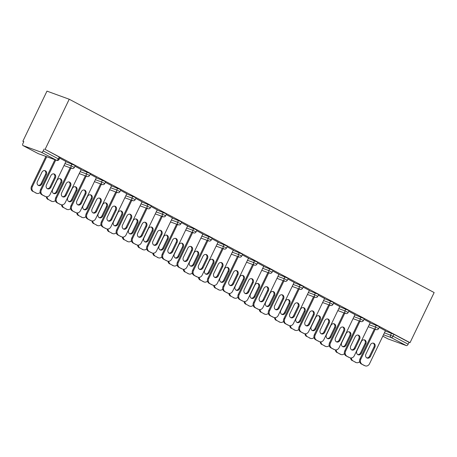 <?xml version="1.0" encoding="UTF-8"?>
<svg xmlns="http://www.w3.org/2000/svg" width="457" height="457" viewBox="0 0 457 457"><rect width="100%" height="100%" fill="white"/><g stroke="black" fill="none" stroke-linecap="round" stroke-linejoin="round"><path stroke-width="0.69" d="M38.034 153.529A1.948 1.028 -62.1 0 0 38.102 153.569L22.981 145.56A1.948 1.028 -62.1 0 1 22.924 143.487L23.821 141.613L22.85 141.259L23.764 141.744M22.85 141.259L46.974 91.132L69.224 99.238L434.15 292.554L410.026 342.681L45.1 149.365L69.224 99.238M387.976 338.905A1.948 1.028 117.9 0 1 387.907 338.877L382.806 336.175L387.976 338.905L406.336 345.595L391.221 337.586L383.48 334.77M385.325 330.942L393.934 334.318L393.037 336.192L408.152 344.195L409.049 342.327L410.026 342.681M393.934 334.318L409.049 342.327M408.152 344.195A1.948 1.028 117.9 0 1 406.336 345.595M41.41 152.278L23.056 145.594L38.171 153.598L56.525 160.287L41.41 152.278A1.948 1.028 -62.1 0 0 43.226 150.884L58.342 158.887L59.244 157.019L60.027 157.511L59.13 159.379L58.342 158.887A1.948 1.028 -62.1 0 1 56.525 160.287A1.948 1.651 110 0 0 56.702 160.367A1.948 1.948 0 0 0 59.13 159.379M379.207 327.378L385.428 330.725M65.848 161.698L75.239 165.571L74.342 167.439L71.121 165.817L72.023 163.949M45.1 149.365L59.244 157.019M81.163 169.547L74.942 166.194M96.273 177.819L105.664 181.686L104.767 183.56L101.545 181.937L102.448 180.069M111.588 185.662L105.367 182.309M126.698 193.934L136.095 197.807L135.192 199.675L131.976 198.058L132.873 196.184M142.013 201.783L135.792 198.429M157.128 210.054L166.519 213.922L165.623 215.795L162.401 214.173L163.303 212.305M172.443 217.903L166.222 214.55M187.553 226.175L196.944 230.042L196.047 231.91L192.825 230.294L193.728 228.42M202.868 234.018L196.647 230.665M217.978 242.29L227.375 246.163L226.472 248.031L223.256 246.409L224.153 244.541M233.293 250.139L227.072 246.786M248.402 258.411L257.799 262.278L256.903 264.146L253.681 262.529L254.583 260.661M263.723 266.254L257.497 262.901M278.833 274.526L288.224 278.399L287.327 280.267L284.105 278.644L285.008 276.776M294.148 282.375L287.927 279.021M309.258 290.646L318.655 294.514L317.752 296.387L314.536 294.765L315.433 292.897M324.573 298.49L318.352 295.136M339.682 306.761L349.079 310.634L348.177 312.502L344.961 310.886L345.858 309.012M354.998 314.61L348.777 311.257M370.113 322.882L379.504 326.749L378.607 328.623L375.386 327.001L376.288 325.133M370.216 322.671L363.995 319.317M354.9 314.822L364.292 318.695L363.395 320.563L360.173 318.94L361.076 317.072M339.785 306.55L333.564 303.197M324.47 298.707L333.867 302.574L332.964 304.442L329.748 302.825L330.645 300.952M309.36 290.435L303.14 287.082M294.045 282.586L303.437 286.453L302.54 288.327L299.318 286.705L300.22 284.837M278.936 274.314L272.715 270.961M263.62 266.465L273.012 270.338L272.115 272.206L268.893 270.59L269.796 268.716M248.505 258.194L242.284 254.846M233.19 250.35L242.587 254.218L241.684 256.091L238.468 254.469L239.365 252.601M218.08 242.079L211.859 238.725M202.765 234.23L212.162 238.103L211.26 239.971L208.044 238.348L208.94 236.48M187.656 225.958L181.435 222.605M172.34 218.115L181.732 221.982L180.835 223.856L177.613 222.233L178.516 220.365M157.225 209.843L151.004 206.49M141.91 201.994L151.307 205.867L150.404 207.735L147.188 206.113L148.085 204.245M126.8 193.722L120.579 190.369M111.485 185.879L120.882 189.746L119.98 191.614L116.764 189.998L117.66 188.124M96.376 177.607L90.155 174.254M81.06 169.758L90.452 173.631L89.555 175.499L86.333 173.877L87.236 172.009M65.951 161.487L59.724 158.133M44.129 149.011L43.226 150.884M373.198 343.116A2.988 2.531 -70 0 1 374.015 346.914L369.57 356.146A2.988 2.531 -70 0 1 366.743 357.871M364.075 365.406L364.92 365.709A3.896 3.302 110 0 0 365.274 365.868L364.429 365.56A3.896 3.302 -70 0 1 364.075 365.406L361.247 363.903A3.896 3.302 -70 0 1 360.007 358.848L360.853 359.156L375.237 329.263M374.397 328.954L360.007 358.848M385.451 330.685L369.53 363.755A3.896 3.302 110 0 1 365.274 365.868M364.92 365.709L361.247 363.903M365.931 354.078L370.37 344.846A2.988 2.531 -70 0 1 373.637 343.224A2.988 2.531 -70 0 1 374.86 347.223L370.416 356.454A2.988 2.531 -70 0 1 367.148 358.071A2.988 2.531 -70 0 1 365.931 354.078M360.853 359.156A3.896 3.302 110 0 0 362.093 364.212M361.356 341.562L356.911 350.787A2.988 2.531 110 0 0 358.134 354.786A2.988 2.531 110 0 0 361.396 353.164L365.84 343.938A2.988 2.531 110 0 0 364.623 339.939A2.988 2.531 110 0 0 361.356 341.562M351.387 357.957A3.896 3.302 110 0 0 353.072 360.927L355.9 362.424A3.896 3.302 110 0 0 356.254 362.584A3.896 3.302 110 0 0 359.653 361.687M353.072 360.927L355.9 362.424M357.728 354.586A2.988 2.531 110 0 0 360.556 352.861L365 343.63A2.988 2.531 110 0 0 364.183 339.831M352.233 360.619A3.896 3.302 -70 0 1 350.559 357.94M356.254 362.584L355.409 362.275A3.896 3.302 -70 0 1 355.06 362.121M357.985 335.055A2.988 2.531 -70 0 1 358.802 338.854L354.358 348.085A2.988 2.531 -70 0 1 351.53 349.816M348.862 357.345L349.708 357.654A3.896 3.302 110 0 0 350.056 357.808L349.217 357.5A3.896 3.302 -70 0 1 348.862 357.345L346.035 355.849A3.896 3.302 -70 0 1 344.795 350.793L345.641 351.096L360.025 321.202M359.185 320.9L344.795 350.793M370.233 322.625L354.318 355.695A3.896 3.302 110 0 1 350.056 357.808M349.708 357.654L346.035 355.849M350.719 346.018L355.158 336.786A2.988 2.531 -70 0 1 358.425 335.164A2.988 2.531 -70 0 1 359.648 339.163L355.203 348.394A2.988 2.531 -70 0 1 351.936 350.011A2.988 2.531 -70 0 1 350.719 346.018M345.641 351.096A3.896 3.302 110 0 0 346.88 356.152M342.773 326.995A2.988 2.531 -70 0 1 343.59 330.794L339.145 340.025A2.988 2.531 -70 0 1 336.318 341.756M333.65 349.285L334.495 349.594A3.896 3.302 110 0 0 334.844 349.748L334.004 349.445A3.896 3.302 -70 0 1 333.65 349.285L330.822 347.788A3.896 3.302 -70 0 1 329.583 342.733L330.428 343.041L344.812 313.148M343.967 312.839L329.583 342.733M355.02 314.565L339.105 347.64A3.896 3.302 110 0 1 334.844 349.748M334.495 349.594L330.822 347.788M335.501 337.957L339.945 328.726A2.988 2.531 -70 0 1 343.213 327.103A2.988 2.531 -70 0 1 344.429 331.102L339.991 340.334A2.988 2.531 -70 0 1 336.723 341.95A2.988 2.531 -70 0 1 335.501 337.957M330.428 343.041A3.896 3.302 110 0 0 331.662 348.097M327.56 318.94A2.988 2.531 -70 0 1 328.377 322.733L323.933 331.965A2.988 2.531 -70 0 1 321.105 333.696M318.438 341.225L319.277 341.533A3.896 3.302 110 0 0 319.632 341.693L318.786 341.385A3.896 3.302 -70 0 1 318.438 341.225L315.61 339.728A3.896 3.302 -70 0 1 314.37 334.673L315.21 334.981L329.6 305.087M328.754 304.779L314.37 334.673M339.808 306.504L323.893 339.58A3.896 3.302 110 0 1 319.632 341.693M319.277 341.533L315.61 339.728M320.288 329.897L324.733 320.665A2.988 2.531 -70 0 1 328 319.049A2.988 2.531 -70 0 1 329.217 323.042L324.778 332.273A2.988 2.531 -70 0 1 321.511 333.896A2.988 2.531 -70 0 1 320.288 329.897M315.21 334.981A3.896 3.302 110 0 0 316.45 340.037M312.348 310.88A2.988 2.531 -70 0 1 313.159 314.679L308.721 323.91A2.988 2.531 -70 0 1 305.893 325.635M303.225 333.17L304.065 333.473A3.896 3.302 110 0 0 304.419 333.633L303.574 333.324A3.896 3.302 -70 0 1 303.225 333.17L300.392 331.668A3.896 3.302 -70 0 1 299.158 326.612L299.998 326.921L314.387 297.027M313.542 296.719L299.158 326.612M324.596 298.444L308.681 331.519A3.896 3.302 110 0 1 304.419 333.633M304.065 333.473L300.392 331.668M305.076 321.837L309.52 312.605A2.988 2.531 -70 0 1 312.788 310.988A2.988 2.531 -70 0 1 314.005 314.982L309.56 324.213A2.988 2.531 -70 0 1 306.299 325.835A2.988 2.531 -70 0 1 305.076 321.837M299.998 326.921A3.896 3.302 110 0 0 301.237 331.976M297.136 302.82A2.988 2.531 -70 0 1 297.947 306.618L293.508 315.85A2.988 2.531 -70 0 1 290.681 317.575M288.007 325.11L288.853 325.418A3.896 3.302 110 0 0 289.207 325.573L288.361 325.264A3.896 3.302 -70 0 1 288.007 325.11L285.179 323.607A3.896 3.302 -70 0 1 283.946 318.558L284.785 318.86L299.175 288.967M298.33 288.658L283.946 318.558M309.383 290.389L293.468 323.459A3.896 3.302 110 0 1 289.207 325.573M288.853 325.418L285.179 323.607M289.864 313.782L294.308 304.551A2.988 2.531 -70 0 1 297.57 302.928A2.988 2.531 -70 0 1 298.792 306.927L294.348 316.158A2.988 2.531 -70 0 1 291.086 317.775A2.988 2.531 -70 0 1 289.864 313.782M284.785 318.86A3.896 3.302 110 0 0 286.025 323.916M346.143 333.501L341.699 342.733A2.988 2.531 110 0 0 342.921 346.726A2.988 2.531 110 0 0 346.183 345.109L350.628 335.878A2.988 2.531 110 0 0 349.405 331.879A2.988 2.531 110 0 0 346.143 333.501M336.175 349.902A3.896 3.302 110 0 0 337.86 352.867L340.688 354.369A3.896 3.302 110 0 0 341.042 354.523A3.896 3.302 110 0 0 344.435 353.632M337.86 352.867L340.688 354.369M342.516 346.532A2.988 2.531 110 0 0 345.343 344.801L349.782 335.569A2.988 2.531 110 0 0 348.971 331.771M337.015 352.564A3.896 3.302 -70 0 1 335.347 349.879M341.042 354.523L340.197 354.215A3.896 3.302 -70 0 1 339.848 354.061M330.931 325.441L326.487 334.673A2.988 2.531 110 0 0 327.703 338.666A2.988 2.531 110 0 0 330.971 337.049L335.415 327.818A2.988 2.531 110 0 0 334.193 323.819A2.988 2.531 110 0 0 330.931 325.441M320.957 341.842A3.896 3.302 110 0 0 322.648 344.812L325.475 346.309A3.896 3.302 110 0 0 325.83 346.463A3.896 3.302 110 0 0 329.223 345.572M322.648 344.812L325.475 346.309M327.298 338.471A2.988 2.531 110 0 0 330.131 336.74L334.57 327.509A2.988 2.531 110 0 0 333.759 323.71M321.802 344.504A3.896 3.302 -70 0 1 320.134 341.825M325.83 346.463L324.984 346.155A3.896 3.302 -70 0 1 324.63 346M315.713 317.381L311.274 326.612A2.988 2.531 110 0 0 312.491 330.611A2.988 2.531 110 0 0 315.758 328.989L320.203 319.757A2.988 2.531 110 0 0 318.98 315.764A2.988 2.531 110 0 0 315.713 317.381M305.744 333.781A3.896 3.302 110 0 0 307.435 336.752L310.263 338.249A3.896 3.302 110 0 0 310.617 338.403A3.896 3.302 110 0 0 314.01 337.512M307.435 336.752L310.263 338.249M312.085 330.411A2.988 2.531 110 0 0 314.913 328.68L319.357 319.449A2.988 2.531 110 0 0 318.54 315.656M306.59 336.443A3.896 3.302 -70 0 1 304.922 333.764M310.617 338.403L309.772 338.1A3.896 3.302 -70 0 1 309.418 337.94M300.5 309.32L296.062 318.552A2.988 2.531 110 0 0 297.279 322.551A2.988 2.531 110 0 0 300.546 320.928L304.99 311.697A2.988 2.531 110 0 0 303.768 307.704A2.988 2.531 110 0 0 300.5 309.32M290.532 325.721A3.896 3.302 110 0 0 292.223 328.692L295.051 330.188A3.896 3.302 110 0 0 295.399 330.348A3.896 3.302 110 0 0 298.798 329.451M292.223 328.692L295.051 330.188M296.873 322.351A2.988 2.531 110 0 0 299.701 320.625L304.145 311.394A2.988 2.531 110 0 0 303.328 307.595M291.377 328.383A3.896 3.302 -70 0 1 289.709 325.704M295.399 330.348L294.559 330.04A3.896 3.302 -70 0 1 294.205 329.88M285.288 301.266L280.844 310.497A2.988 2.531 110 0 0 282.066 314.49A2.988 2.531 110 0 0 285.334 312.874L289.772 303.642A2.988 2.531 110 0 0 288.556 299.643A2.988 2.531 110 0 0 285.288 301.266M275.32 317.661A3.896 3.302 110 0 0 277.005 320.631L279.838 322.128A3.896 3.302 110 0 0 280.187 322.288A3.896 3.302 110 0 0 283.586 321.391M277.005 320.631L279.838 322.128M281.661 314.29A2.988 2.531 110 0 0 284.488 312.565L288.933 303.334A2.988 2.531 110 0 0 288.116 299.535M276.165 320.323A3.896 3.302 -70 0 1 274.497 317.644M280.187 322.288L279.347 321.979A3.896 3.302 -70 0 1 278.993 321.825M281.923 294.759A2.988 2.531 -70 0 1 282.734 298.558L278.29 307.789A2.988 2.531 -70 0 1 275.462 309.52M272.795 317.049L273.64 317.358A3.896 3.302 110 0 0 273.994 317.512L273.149 317.204A3.896 3.302 -70 0 1 272.795 317.049L269.967 315.553A3.896 3.302 -70 0 1 268.727 310.497L269.573 310.806L283.963 280.906M283.117 280.604L268.727 310.497M294.171 282.329L278.25 315.399A3.896 3.302 110 0 1 273.994 317.512M273.64 317.358L269.967 315.553M274.651 305.722L279.09 296.49A2.988 2.531 -70 0 1 282.357 294.868A2.988 2.531 -70 0 1 283.58 298.867L279.136 308.098A2.988 2.531 -70 0 1 275.868 309.715A2.988 2.531 -70 0 1 274.651 305.722M269.573 310.806A3.896 3.302 110 0 0 270.812 315.856M270.076 293.205L265.631 302.437A2.988 2.531 110 0 0 266.854 306.43A2.988 2.531 110 0 0 270.121 304.813L274.56 295.582A2.988 2.531 110 0 0 273.343 291.583A2.988 2.531 110 0 0 270.076 293.205M260.107 309.606A3.896 3.302 110 0 0 261.792 312.571L264.62 314.073A3.896 3.302 110 0 0 264.974 314.227A3.896 3.302 110 0 0 268.373 313.336M261.792 312.571L264.62 314.073M266.448 306.236A2.988 2.531 110 0 0 269.276 304.505L273.72 295.273A2.988 2.531 110 0 0 272.903 291.475M260.953 312.268A3.896 3.302 -70 0 1 259.279 309.583M264.974 314.227L264.135 313.919A3.896 3.302 -70 0 1 263.78 313.765M266.705 286.699A2.988 2.531 -70 0 1 267.522 290.498L263.078 299.729A2.988 2.531 -70 0 1 260.25 301.46M257.582 308.989L258.428 309.298A3.896 3.302 110 0 0 258.782 309.452L257.937 309.149A3.896 3.302 -70 0 1 257.582 308.989L254.755 307.492A3.896 3.302 -70 0 1 253.515 302.437L254.36 302.745L268.745 272.852M267.905 272.543L253.515 302.437M278.959 274.269L263.038 307.344A3.896 3.302 110 0 1 258.782 309.452M258.428 309.298L254.755 307.492M259.439 297.661L263.878 288.43A2.988 2.531 -70 0 1 267.145 286.813A2.988 2.531 -70 0 1 268.368 290.806L263.923 300.038A2.988 2.531 -70 0 1 260.656 301.66A2.988 2.531 -70 0 1 259.439 297.661M254.36 302.745A3.896 3.302 110 0 0 255.6 307.801M254.863 285.145L250.419 294.377A2.988 2.531 110 0 0 251.641 298.375A2.988 2.531 110 0 0 254.903 296.753L259.348 287.522A2.988 2.531 110 0 0 258.131 283.529A2.988 2.531 110 0 0 254.863 285.145M244.895 301.546A3.896 3.302 110 0 0 246.58 304.516L249.408 306.013A3.896 3.302 110 0 0 249.762 306.167A3.896 3.302 110 0 0 253.161 305.276M246.58 304.516L249.408 306.013M251.236 298.175A2.988 2.531 110 0 0 254.063 296.444L258.502 287.213A2.988 2.531 110 0 0 257.691 283.414M245.74 304.208A3.896 3.302 -70 0 1 244.067 301.529M249.762 306.167L248.916 305.864A3.896 3.302 -70 0 1 248.568 305.704M251.493 278.644A2.988 2.531 -70 0 1 252.31 282.443L247.865 291.669A2.988 2.531 -70 0 1 245.038 293.4M242.37 300.929L243.215 301.237A3.896 3.302 110 0 0 243.564 301.397L242.724 301.089A3.896 3.302 -70 0 1 242.37 300.929L239.542 299.432A3.896 3.302 -70 0 1 238.303 294.377L239.148 294.685L253.532 264.792M252.692 264.483L238.303 294.377M263.74 266.208L247.825 299.284A3.896 3.302 110 0 1 243.564 301.397M243.215 301.237L239.542 299.432M244.221 289.601L248.665 280.37A2.988 2.531 -70 0 1 251.933 278.753A2.988 2.531 -70 0 1 253.149 282.746L248.711 291.977A2.988 2.531 -70 0 1 245.443 293.6A2.988 2.531 -70 0 1 244.221 289.601M239.148 294.685A3.896 3.302 110 0 0 240.388 299.741M239.651 277.085L235.206 286.316A2.988 2.531 110 0 0 236.429 290.315A2.988 2.531 110 0 0 239.691 288.693L244.135 279.461A2.988 2.531 110 0 0 242.913 275.468A2.988 2.531 110 0 0 239.651 277.085M229.677 293.485A3.896 3.302 110 0 0 231.368 296.456L234.195 297.953A3.896 3.302 110 0 0 234.55 298.113A3.896 3.302 110 0 0 237.943 297.216M231.368 296.456L234.195 297.953M236.023 290.115A2.988 2.531 110 0 0 238.851 288.384L243.29 279.153A2.988 2.531 110 0 0 242.478 275.36M230.522 296.147A3.896 3.302 -70 0 1 228.854 293.468M234.55 298.113L233.704 297.804A3.896 3.302 -70 0 1 233.35 297.644M236.28 270.584A2.988 2.531 -70 0 1 237.097 274.383L232.653 283.614A2.988 2.531 -70 0 1 229.825 285.339M227.158 292.874L227.997 293.177A3.896 3.302 110 0 0 228.351 293.337L227.512 293.028A3.896 3.302 -70 0 1 227.158 292.874L224.33 291.372A3.896 3.302 -70 0 1 223.09 286.316L223.936 286.625L238.32 256.731M237.474 256.423L223.09 286.316M248.528 258.148L232.613 291.223A3.896 3.302 110 0 1 228.351 293.337M227.997 293.177L224.33 291.372M229.008 281.541L233.453 272.315A2.988 2.531 -70 0 1 236.72 270.693A2.988 2.531 -70 0 1 237.937 274.691L233.498 283.917A2.988 2.531 -70 0 1 230.231 285.539A2.988 2.531 -70 0 1 229.008 281.541M223.936 286.625A3.896 3.302 110 0 0 225.17 291.68M224.438 269.024L219.994 278.256A2.988 2.531 110 0 0 221.211 282.255A2.988 2.531 110 0 0 224.478 280.632L228.923 271.401A2.988 2.531 110 0 0 227.7 267.408A2.988 2.531 110 0 0 224.438 269.024M214.464 285.425A3.896 3.302 110 0 0 216.155 288.396L218.983 289.892A3.896 3.302 110 0 0 219.337 290.052A3.896 3.302 110 0 0 222.73 289.155M216.155 288.396L218.983 289.892M220.805 282.055A2.988 2.531 110 0 0 223.633 280.33L228.077 271.098A2.988 2.531 110 0 0 227.266 267.299M215.31 288.087A3.896 3.302 -70 0 1 213.642 285.408M219.337 290.052L218.492 289.744A3.896 3.302 -70 0 1 218.138 289.589M221.068 262.524A2.988 2.531 -70 0 1 221.885 266.322L217.441 275.554A2.988 2.531 -70 0 1 214.613 277.285M211.945 284.814L212.785 285.122A3.896 3.302 110 0 0 213.139 285.277L212.294 284.968A3.896 3.302 -70 0 1 211.945 284.814L209.117 283.317A3.896 3.302 -70 0 1 207.878 278.262L208.718 278.564L223.107 248.671M222.262 248.368L207.878 278.262M233.316 250.093L217.401 283.163A3.896 3.302 110 0 1 213.139 285.277M212.785 285.122L209.117 283.317M213.796 273.486L218.24 264.255A2.988 2.531 -70 0 1 221.508 262.632A2.988 2.531 -70 0 1 222.725 266.631L218.28 275.862A2.988 2.531 -70 0 1 215.018 277.479A2.988 2.531 -70 0 1 213.796 273.486M208.718 278.564A3.896 3.302 110 0 0 209.957 283.62M209.22 260.97L204.782 270.201A2.988 2.531 110 0 0 205.998 274.194A2.988 2.531 110 0 0 209.266 272.578L213.71 263.346A2.988 2.531 110 0 0 212.488 259.348A2.988 2.531 110 0 0 209.22 260.97M199.252 277.365A3.896 3.302 110 0 0 200.943 280.335L203.771 281.838A3.896 3.302 110 0 0 204.125 281.992A3.896 3.302 110 0 0 207.518 281.101M200.943 280.335L203.771 281.838M205.593 273.994A2.988 2.531 110 0 0 208.421 272.269L212.865 263.038A2.988 2.531 110 0 0 212.048 259.239M200.097 280.032A3.896 3.302 -70 0 1 198.429 277.348M204.125 281.992L203.279 281.683A3.896 3.302 -70 0 1 202.925 281.529M205.856 254.463A2.988 2.531 -70 0 1 206.667 258.262L202.228 267.494A2.988 2.531 -70 0 1 199.401 269.224M196.727 276.753L197.573 277.062A3.896 3.302 110 0 0 197.927 277.216L197.081 276.913A3.896 3.302 -70 0 1 196.727 276.753L193.899 275.257A3.896 3.302 -70 0 1 192.665 270.201L193.505 270.51L207.895 240.616M207.05 240.308L192.665 270.201M218.103 242.033L202.188 275.103A3.896 3.302 110 0 1 197.927 277.216M197.573 277.062L193.899 275.257M198.584 265.426L203.028 256.194A2.988 2.531 -70 0 1 206.29 254.572A2.988 2.531 -70 0 1 207.512 258.571L203.068 267.802A2.988 2.531 -70 0 1 199.806 269.419A2.988 2.531 -70 0 1 198.584 265.426M193.505 270.51A3.896 3.302 110 0 0 194.745 275.565M194.008 252.91L189.564 262.141A2.988 2.531 110 0 0 190.786 266.134A2.988 2.531 110 0 0 194.054 264.517L198.492 255.286A2.988 2.531 110 0 0 197.275 251.287A2.988 2.531 110 0 0 194.008 252.91M184.04 269.31A3.896 3.302 110 0 0 185.731 272.281L188.558 273.777A3.896 3.302 110 0 0 188.907 273.932A3.896 3.302 110 0 0 192.306 273.04M185.731 272.281L188.558 273.777M190.38 265.94A2.988 2.531 110 0 0 193.208 264.209L197.653 254.977A2.988 2.531 110 0 0 196.836 251.179M184.885 271.972A3.896 3.302 -70 0 1 183.217 269.293M188.907 273.932L188.067 273.623A3.896 3.302 -70 0 1 187.713 273.469M190.643 246.409A2.988 2.531 -70 0 1 191.454 250.202L187.016 259.433A2.988 2.531 -70 0 1 184.182 261.164M181.515 268.693L182.36 269.002A3.896 3.302 110 0 0 182.714 269.162L181.869 268.853A3.896 3.302 -70 0 1 181.515 268.693L178.687 267.196A3.896 3.302 -70 0 1 177.447 262.141L178.293 262.449L192.683 232.556M191.837 232.247L177.447 262.141M202.891 233.973L186.97 267.048A3.896 3.302 110 0 1 182.714 269.162M182.36 269.002L178.687 267.196M183.371 257.365L187.816 248.134A2.988 2.531 -70 0 1 191.077 246.517A2.988 2.531 -70 0 1 192.3 250.51L187.856 259.742A2.988 2.531 -70 0 1 184.588 261.364A2.988 2.531 -70 0 1 183.371 257.365M178.293 262.449A3.896 3.302 110 0 0 179.532 267.505M178.796 244.849L174.351 254.081A2.988 2.531 110 0 0 175.574 258.079A2.988 2.531 110 0 0 178.841 256.457L183.28 247.226A2.988 2.531 110 0 0 182.063 243.233A2.988 2.531 110 0 0 178.796 244.849M168.827 261.25A3.896 3.302 110 0 0 170.512 264.22L173.34 265.717A3.896 3.302 110 0 0 173.694 265.871A3.896 3.302 110 0 0 177.093 264.98M170.512 264.22L173.34 265.717M175.168 257.879A2.988 2.531 110 0 0 177.996 256.149L182.44 246.917A2.988 2.531 110 0 0 181.623 243.118M169.673 263.912A3.896 3.302 -70 0 1 167.999 261.233M173.694 265.871L172.855 265.568A3.896 3.302 -70 0 1 172.5 265.408M175.425 238.348A2.988 2.531 -70 0 1 176.242 242.147L171.798 251.379A2.988 2.531 -70 0 1 168.97 253.104M166.302 260.633L167.148 260.941A3.896 3.302 110 0 0 167.502 261.101L166.656 260.793A3.896 3.302 -70 0 1 166.302 260.633L163.475 259.136A3.896 3.302 -70 0 1 162.235 254.081L163.08 254.389L177.465 224.496M176.625 224.187L162.235 254.081M187.678 225.912L171.758 258.988A3.896 3.302 110 0 1 167.502 261.101M167.148 260.941L163.475 259.136M168.159 249.305L172.597 240.074A2.988 2.531 -70 0 1 175.865 238.457A2.988 2.531 -70 0 1 177.088 242.45L172.643 251.681A2.988 2.531 -70 0 1 169.376 253.304A2.988 2.531 -70 0 1 168.159 249.305M163.08 254.389A3.896 3.302 110 0 0 164.32 259.445M163.583 236.789L159.139 246.02A2.988 2.531 110 0 0 160.361 250.019A2.988 2.531 110 0 0 163.623 248.397L168.067 239.165A2.988 2.531 110 0 0 166.851 235.172A2.988 2.531 110 0 0 163.583 236.789M153.615 253.189A3.896 3.302 110 0 0 155.3 256.16L158.128 257.657A3.896 3.302 110 0 0 158.482 257.817A3.896 3.302 110 0 0 161.881 256.92M155.3 256.16L158.128 257.657M159.956 249.819A2.988 2.531 110 0 0 162.783 248.094L167.228 238.862A2.988 2.531 110 0 0 166.411 235.064M154.46 255.851A3.896 3.302 -70 0 1 152.787 253.172M158.482 257.817L157.636 257.508A3.896 3.302 -70 0 1 157.288 257.348M160.213 230.288A2.988 2.531 -70 0 1 161.03 234.087L156.585 243.318A2.988 2.531 -70 0 1 153.758 245.043M151.09 252.578L151.935 252.881A3.896 3.302 110 0 0 152.284 253.041L151.444 252.732A3.896 3.302 -70 0 1 151.09 252.578L148.262 251.076A3.896 3.302 -70 0 1 147.023 246.02L147.868 246.329L162.252 216.435M161.412 216.127L147.023 246.02M172.46 217.858L156.545 250.927A3.896 3.302 110 0 1 152.284 253.041M151.935 252.881L148.262 251.076M152.946 241.25L157.385 232.019A2.988 2.531 -70 0 1 160.653 230.397A2.988 2.531 -70 0 1 161.875 234.395L157.431 243.627A2.988 2.531 -70 0 1 154.163 245.243A2.988 2.531 -70 0 1 152.946 241.25M147.868 246.329A3.896 3.302 110 0 0 149.108 251.384M148.371 228.734L143.926 237.966A2.988 2.531 110 0 0 145.149 241.959A2.988 2.531 110 0 0 148.411 240.342L152.855 231.111A2.988 2.531 110 0 0 151.633 227.112A2.988 2.531 110 0 0 148.371 228.734M138.402 245.129A3.896 3.302 110 0 0 140.088 248.1L142.915 249.596A3.896 3.302 110 0 0 143.27 249.756A3.896 3.302 110 0 0 146.663 248.859M140.088 248.1L142.915 249.596M144.743 241.759A2.988 2.531 110 0 0 147.571 240.034L152.01 230.802A2.988 2.531 110 0 0 151.198 227.003M139.242 247.791A3.896 3.302 -70 0 1 137.574 245.112M143.27 249.756L142.424 249.448A3.896 3.302 -70 0 1 142.076 249.293M145 222.228A2.988 2.531 -70 0 1 145.817 226.026L141.373 235.258A2.988 2.531 -70 0 1 138.545 236.989M135.878 244.518L136.723 244.826A3.896 3.302 110 0 0 137.071 244.981L136.232 244.672A3.896 3.302 -70 0 1 135.878 244.518L133.05 243.021A3.896 3.302 -70 0 1 131.81 237.966L132.656 238.268L147.04 208.375M146.194 208.072L131.81 237.966M157.248 209.797L141.333 242.867A3.896 3.302 110 0 1 137.071 244.981M136.723 244.826L133.05 243.021M137.728 233.19L142.173 223.959A2.988 2.531 -70 0 1 145.44 222.336A2.988 2.531 -70 0 1 146.657 226.335L142.218 235.566A2.988 2.531 -70 0 1 138.951 237.183A2.988 2.531 -70 0 1 137.728 233.19M132.656 238.268A3.896 3.302 110 0 0 133.89 243.324M133.158 220.674L128.714 229.905A2.988 2.531 110 0 0 129.931 233.898A2.988 2.531 110 0 0 133.198 232.282L137.643 223.05A2.988 2.531 110 0 0 136.42 219.052A2.988 2.531 110 0 0 133.158 220.674M123.184 237.074A3.896 3.302 110 0 0 124.875 240.039L127.703 241.542A3.896 3.302 110 0 0 128.057 241.696A3.896 3.302 110 0 0 131.45 240.805M124.875 240.039L127.703 241.542M129.525 233.704A2.988 2.531 110 0 0 132.359 231.973L136.797 222.742A2.988 2.531 110 0 0 135.986 218.943M124.03 239.736A3.896 3.302 -70 0 1 122.362 237.052M128.057 241.696L127.212 241.387A3.896 3.302 -70 0 1 126.857 241.233M129.788 214.167A2.988 2.531 -70 0 1 130.605 217.966L126.161 227.198A2.988 2.531 -70 0 1 123.333 228.928M120.665 236.458L121.505 236.766A3.896 3.302 110 0 0 121.859 236.92L121.014 236.617A3.896 3.302 -70 0 1 120.665 236.458L117.837 234.961A3.896 3.302 -70 0 1 116.598 229.905L117.438 230.214L131.827 200.32M130.982 200.012L116.598 229.905M142.036 201.737L126.121 234.812A3.896 3.302 110 0 1 121.859 236.92M121.505 236.766L117.837 234.961M122.516 225.13L126.96 215.898A2.988 2.531 -70 0 1 130.228 214.282A2.988 2.531 -70 0 1 131.445 218.275L127.006 227.506A2.988 2.531 -70 0 1 123.738 229.128A2.988 2.531 -70 0 1 122.516 225.13M117.438 230.214A3.896 3.302 110 0 0 118.677 235.269M117.94 212.614L113.502 221.845A2.988 2.531 110 0 0 114.718 225.838A2.988 2.531 110 0 0 117.986 224.221L122.43 214.99A2.988 2.531 110 0 0 121.208 210.991A2.988 2.531 110 0 0 117.94 212.614M107.972 229.014A3.896 3.302 110 0 0 109.663 231.985L112.491 233.481A3.896 3.302 110 0 0 112.845 233.636A3.896 3.302 110 0 0 116.238 232.744M109.663 231.985L112.491 233.481M114.313 225.644A2.988 2.531 110 0 0 117.141 223.913L121.585 214.681A2.988 2.531 110 0 0 120.768 210.883M108.817 231.676A3.896 3.302 -70 0 1 107.149 228.997M112.845 233.636L111.999 233.333A3.896 3.302 -70 0 1 111.645 233.173M114.576 206.113A2.988 2.531 -70 0 1 115.387 209.906L110.948 219.137A2.988 2.531 -70 0 1 108.12 220.868M105.453 228.397L106.292 228.706A3.896 3.302 110 0 0 106.647 228.866L105.801 228.557A3.896 3.302 -70 0 1 105.453 228.397L102.619 226.9A3.896 3.302 -70 0 1 101.385 221.845L102.225 222.153L116.615 192.26M115.77 191.951L101.385 221.845M126.823 193.677L110.908 226.752A3.896 3.302 110 0 1 106.647 228.866M106.292 228.706L102.619 226.9M107.304 217.069L111.748 207.838A2.988 2.531 -70 0 1 115.015 206.221A2.988 2.531 -70 0 1 116.232 210.214L111.788 219.446A2.988 2.531 -70 0 1 108.526 221.068A2.988 2.531 -70 0 1 107.304 217.069M102.225 222.153A3.896 3.302 110 0 0 103.465 227.209M102.728 204.553L98.289 213.785A2.988 2.531 110 0 0 99.506 217.783A2.988 2.531 110 0 0 102.774 216.161L107.218 206.93A2.988 2.531 110 0 0 105.995 202.937A2.988 2.531 110 0 0 102.728 204.553M92.76 220.954A3.896 3.302 110 0 0 94.45 223.924L97.278 225.421A3.896 3.302 110 0 0 97.627 225.581A3.896 3.302 110 0 0 101.026 224.684M94.45 223.924L97.278 225.421M99.1 217.583A2.988 2.531 110 0 0 101.928 215.853L106.372 206.621A2.988 2.531 110 0 0 105.556 202.828M93.605 223.616A3.896 3.302 -70 0 1 91.937 220.937M97.627 225.581L96.787 225.272A3.896 3.302 -70 0 1 96.433 225.112M99.363 198.052A2.988 2.531 -70 0 1 100.174 201.851L95.736 211.083A2.988 2.531 -70 0 1 92.908 212.808M90.235 220.343L91.08 220.645A3.896 3.302 110 0 0 91.434 220.805L90.589 220.497A3.896 3.302 -70 0 1 90.235 220.343L87.407 218.84A3.896 3.302 -70 0 1 86.173 213.785L87.013 214.093L101.403 184.2M100.557 183.891L86.173 213.785M111.611 185.616L95.696 218.692A3.896 3.302 110 0 1 91.434 220.805M91.08 220.645L87.407 218.84M92.091 209.009L96.536 199.778A2.988 2.531 -70 0 1 99.797 198.161A2.988 2.531 -70 0 1 101.02 202.154L96.576 211.385A2.988 2.531 -70 0 1 93.314 213.008A2.988 2.531 -70 0 1 92.091 209.009M87.013 214.093A3.896 3.302 110 0 0 88.252 219.149M87.516 196.493L83.071 205.724A2.988 2.531 110 0 0 84.294 209.723A2.988 2.531 110 0 0 87.561 208.101L92 198.869A2.988 2.531 110 0 0 90.783 194.876A2.988 2.531 110 0 0 87.516 196.493M77.547 212.893A3.896 3.302 110 0 0 79.232 215.864L82.066 217.361A3.896 3.302 110 0 0 82.414 217.521A3.896 3.302 110 0 0 85.813 216.624M79.232 215.864L82.066 217.361M83.888 209.523A2.988 2.531 110 0 0 86.716 207.798L91.16 198.567A2.988 2.531 110 0 0 90.343 194.768M78.393 215.555A3.896 3.302 -70 0 1 76.725 212.876M82.414 217.521L81.575 217.212A3.896 3.302 -70 0 1 81.22 217.058M84.151 189.992A2.988 2.531 -70 0 1 84.962 193.791L80.518 203.022A2.988 2.531 -70 0 1 77.69 204.753M75.022 212.282L75.868 212.591A3.896 3.302 110 0 0 76.222 212.745L75.376 212.436A3.896 3.302 -70 0 1 75.022 212.282L72.195 210.786A3.896 3.302 -70 0 1 70.955 205.73L71.8 206.033L86.19 176.139M85.345 175.831L70.955 205.73M96.398 177.562L80.478 210.631A3.896 3.302 110 0 1 76.222 212.745M75.868 212.591L72.195 210.786M76.879 200.954L81.317 191.723A2.988 2.531 -70 0 1 84.585 190.101A2.988 2.531 -70 0 1 85.807 194.099L81.363 203.331A2.988 2.531 -70 0 1 78.096 204.947A2.988 2.531 -70 0 1 76.879 200.954M71.8 206.033A3.896 3.302 110 0 0 73.04 211.088M72.303 188.438L67.859 197.67A2.988 2.531 110 0 0 69.081 201.663A2.988 2.531 110 0 0 72.349 200.046L76.787 190.815A2.988 2.531 110 0 0 75.571 186.816A2.988 2.531 110 0 0 72.303 188.438M62.335 204.833A3.896 3.302 110 0 0 64.02 207.804L66.848 209.306A3.896 3.302 110 0 0 67.202 209.46A3.896 3.302 110 0 0 70.601 208.563M64.02 207.804L66.848 209.306M68.676 201.463A2.988 2.531 110 0 0 71.503 199.738L75.948 190.506A2.988 2.531 110 0 0 75.131 186.707M63.18 207.495A3.896 3.302 -70 0 1 61.506 204.816M67.202 209.46L66.362 209.152A3.896 3.302 -70 0 1 66.008 208.998M68.933 181.932A2.988 2.531 -70 0 1 69.75 185.731L65.305 194.962A2.988 2.531 -70 0 1 62.478 196.693M59.81 204.222L60.655 204.53A3.896 3.302 110 0 0 61.01 204.685L60.164 204.376A3.896 3.302 -70 0 1 59.81 204.222L56.982 202.725A3.896 3.302 -70 0 1 55.743 197.67L56.588 197.978L70.972 168.079M70.132 167.776L55.743 197.67M81.186 169.501L65.265 202.571A3.896 3.302 110 0 1 61.01 204.685M60.655 204.53L56.982 202.725M61.666 192.894L66.105 183.663A2.988 2.531 -70 0 1 69.373 182.04A2.988 2.531 -70 0 1 70.595 186.039L66.151 195.27A2.988 2.531 -70 0 1 62.883 196.887A2.988 2.531 -70 0 1 61.666 192.894M56.588 197.978A3.896 3.302 110 0 0 57.828 203.034M57.091 180.378L52.646 189.609A2.988 2.531 110 0 0 53.869 193.602A2.988 2.531 110 0 0 57.131 191.986L61.575 182.754A2.988 2.531 110 0 0 60.358 178.756A2.988 2.531 110 0 0 57.091 180.378M47.122 196.778A3.896 3.302 110 0 0 48.808 199.743L51.635 201.246A3.896 3.302 110 0 0 51.989 201.4A3.896 3.302 110 0 0 55.388 200.509M48.808 199.743L51.635 201.246M53.463 193.408A2.988 2.531 110 0 0 56.291 191.677L60.73 182.446A2.988 2.531 110 0 0 59.918 178.647M47.968 199.441A3.896 3.302 -70 0 1 46.294 196.761M51.989 201.4L51.144 201.091A3.896 3.302 -70 0 1 50.796 200.937M53.72 173.877A2.988 2.531 -70 0 1 54.537 177.67L50.093 186.902A2.988 2.531 -70 0 1 47.265 188.632M44.597 196.162L45.443 196.47A3.896 3.302 110 0 0 45.791 196.624L44.952 196.321A3.896 3.302 -70 0 1 44.597 196.162L41.77 194.665A3.896 3.302 -70 0 1 40.53 189.609L41.376 189.918L55.76 160.024M54.92 159.716L40.53 189.609M65.968 161.441L50.053 194.516A3.896 3.302 110 0 1 45.791 196.624M45.443 196.47L41.77 194.665M46.448 184.834L50.893 175.602A2.988 2.531 -70 0 1 54.16 173.986A2.988 2.531 -70 0 1 55.377 177.979L50.938 187.21A2.988 2.531 -70 0 1 47.671 188.832A2.988 2.531 -70 0 1 46.448 184.834M41.376 189.918A3.896 3.302 110 0 0 42.615 194.973M41.878 172.318L37.434 181.549A2.988 2.531 110 0 0 38.656 185.548A2.988 2.531 110 0 0 41.918 183.925L46.363 174.694A2.988 2.531 110 0 0 45.14 170.701A2.988 2.531 110 0 0 41.878 172.318M46.745 156.74L32.356 186.633A3.896 3.302 110 0 0 33.595 191.689L36.423 193.185A3.896 3.302 110 0 0 36.777 193.34A3.896 3.302 110 0 0 40.17 192.448M45.9 156.431L31.516 186.325L32.356 186.633M33.595 191.689L36.423 193.185M38.251 185.348A2.988 2.531 110 0 0 41.079 183.617L45.517 174.385A2.988 2.531 110 0 0 44.706 170.587M32.75 191.38A3.896 3.302 -70 0 1 31.516 186.325M36.777 193.34L35.932 193.037A3.896 3.302 -70 0 1 35.577 192.877M384.423 332.81L393.037 336.192A1.948 1.028 117.9 0 1 391.221 337.586A1.948 1.651 -70 0 1 390.598 335.061L391.5 333.193M56.702 160.367L38.342 153.678A1.948 1.948 0 0 1 38.102 153.569A1.948 1.028 -62.1 0 0 38.171 153.598A1.948 1.651 110 0 0 38.342 153.678A1.948 1.651 110 0 0 38.531 153.729M369.21 324.75L375.386 327.001A1.948 1.651 -70 0 0 376.008 329.531A1.948 1.651 110 0 0 376.185 329.606A1.948 1.948 0 0 0 378.607 328.623M353.998 316.69L360.173 318.94A1.948 1.651 -70 0 0 360.796 321.471A1.948 1.651 110 0 0 360.967 321.551A1.948 1.948 0 0 0 363.395 320.563M338.786 308.635L344.961 310.886A1.948 1.651 -70 0 0 345.578 313.411A1.948 1.651 110 0 0 345.755 313.491A1.948 1.948 0 0 0 348.177 312.502M323.573 300.575L329.748 302.825A1.948 1.651 -70 0 0 330.365 305.35A1.948 1.651 110 0 0 330.542 305.43A1.948 1.948 0 0 0 332.964 304.442M308.361 292.514L314.536 294.765A1.948 1.651 -70 0 0 315.153 297.29A1.948 1.651 110 0 0 315.33 297.37A1.948 1.948 0 0 0 317.752 296.387M293.143 284.454L299.318 286.705A1.948 1.651 -70 0 0 299.941 289.235A1.948 1.651 110 0 0 300.118 289.31A1.948 1.948 0 0 0 302.54 288.327M277.93 276.399L284.105 278.644A1.948 1.651 -70 0 0 284.728 281.175A1.948 1.651 110 0 0 284.905 281.255A1.948 1.948 0 0 0 287.327 280.267M262.718 268.339L268.893 270.59A1.948 1.651 -70 0 0 269.516 273.115A1.948 1.651 110 0 0 269.687 273.195A1.948 1.948 0 0 0 272.115 272.206M247.505 260.279L253.681 262.529A1.948 1.651 -70 0 0 254.298 265.054A1.948 1.651 110 0 0 254.475 265.134A1.948 1.948 0 0 0 256.903 264.146M232.293 252.218L238.468 254.469A1.948 1.651 -70 0 0 239.085 257A1.948 1.651 110 0 0 239.262 257.074A1.948 1.948 0 0 0 241.684 256.091M217.081 244.158L223.256 246.409A1.948 1.651 -70 0 0 223.873 248.939A1.948 1.651 110 0 0 224.05 249.014A1.948 1.948 0 0 0 226.472 248.031M201.868 236.103L208.044 238.348A1.948 1.651 -70 0 0 208.66 240.879A1.948 1.651 110 0 0 208.838 240.959A1.948 1.948 0 0 0 211.26 239.971M186.65 228.043L192.825 230.294A1.948 1.651 -70 0 0 193.448 232.819A1.948 1.651 110 0 0 193.625 232.899A1.948 1.948 0 0 0 196.047 231.91M171.438 219.983L177.613 222.233A1.948 1.651 -70 0 0 178.236 224.758A1.948 1.651 110 0 0 178.413 224.838A1.948 1.948 0 0 0 180.835 223.856M156.225 211.922L162.401 214.173A1.948 1.651 -70 0 0 163.018 216.704A1.948 1.651 110 0 0 163.195 216.778A1.948 1.948 0 0 0 165.623 215.795M141.013 203.868L147.188 206.113A1.948 1.651 -70 0 0 147.805 208.643A1.948 1.651 110 0 0 147.982 208.723A1.948 1.948 0 0 0 150.404 207.735M125.801 195.807L131.976 198.058A1.948 1.651 -70 0 0 132.593 200.583A1.948 1.651 110 0 0 132.77 200.663A1.948 1.948 0 0 0 135.192 199.675M110.588 187.747L116.764 189.998A1.948 1.651 -70 0 0 117.38 192.523A1.948 1.651 110 0 0 117.558 192.603A1.948 1.948 0 0 0 119.98 191.614M95.37 179.687L101.545 181.937A1.948 1.651 -70 0 0 102.168 184.462A1.948 1.651 110 0 0 102.345 184.542A1.948 1.948 0 0 0 104.767 183.56M80.158 171.626L86.333 173.877A1.948 1.651 -70 0 0 86.956 176.408A1.948 1.651 110 0 0 87.133 176.482A1.948 1.948 0 0 0 89.555 175.499M64.945 163.572L71.121 165.817A1.948 1.651 -70 0 0 71.743 168.347A1.948 1.651 110 0 0 71.915 168.427A1.948 1.948 0 0 0 74.342 167.439M374.86 347.223L374.015 346.914M370.416 356.454L369.57 356.146M365 343.63L365.84 343.938M360.556 352.861L361.396 353.164M359.648 339.163L358.802 338.854M355.203 348.394L354.358 348.085M344.429 331.102L343.59 330.794M339.991 340.334L339.145 340.025M329.217 323.042L328.377 322.733M324.778 332.273L323.933 331.965M314.005 314.982L313.159 314.679M309.56 324.213L308.721 323.91M298.792 306.927L297.947 306.618M294.348 316.158L293.508 315.85M349.782 335.569L350.628 335.878M345.343 344.801L346.183 345.109M334.57 327.509L335.415 327.818M330.131 336.74L330.971 337.049M319.357 319.449L320.203 319.757M314.913 328.68L315.758 328.989M304.145 311.394L304.99 311.697M299.701 320.625L300.546 320.928M288.933 303.334L289.772 303.642M284.488 312.565L285.334 312.874M283.58 298.867L282.734 298.558M279.136 308.098L278.29 307.789M273.72 295.273L274.56 295.582M269.276 304.505L270.121 304.813M268.368 290.806L267.522 290.498M263.923 300.038L263.078 299.729M258.502 287.213L259.348 287.522M254.063 296.444L254.903 296.753M253.149 282.746L252.31 282.443M248.711 291.977L247.865 291.669M243.29 279.153L244.135 279.461M238.851 288.384L239.691 288.693M237.937 274.691L237.097 274.383M233.498 283.917L232.653 283.614M228.077 271.098L228.923 271.401M223.633 280.33L224.478 280.632M222.725 266.631L221.885 266.322M218.28 275.862L217.441 275.554M212.865 263.038L213.71 263.346M208.421 272.269L209.266 272.578M207.512 258.571L206.667 258.262M203.068 267.802L202.228 267.494M197.653 254.977L198.492 255.286M193.208 264.209L194.054 264.517M192.3 250.51L191.454 250.202M187.856 259.742L187.016 259.433M182.44 246.917L183.28 247.226M177.996 256.149L178.841 256.457M177.088 242.45L176.242 242.147M172.643 251.681L171.798 251.379M167.228 238.862L168.067 239.165M162.783 248.094L163.623 248.397M161.875 234.395L161.03 234.087M157.431 243.627L156.585 243.318M152.01 230.802L152.855 231.111M147.571 240.034L148.411 240.342M146.657 226.335L145.817 226.026M142.218 235.566L141.373 235.258M136.797 222.742L137.643 223.05M132.359 231.973L133.198 232.282M131.445 218.275L130.605 217.966M127.006 227.506L126.161 227.198M121.585 214.681L122.43 214.99M117.141 223.913L117.986 224.221M116.232 210.214L115.387 209.906M111.788 219.446L110.948 219.137M106.372 206.621L107.218 206.93M101.928 215.853L102.774 216.161M101.02 202.154L100.174 201.851M96.576 211.385L95.736 211.083M91.16 198.567L92 198.869M86.716 207.798L87.561 208.101M85.807 194.099L84.962 193.791M81.363 203.331L80.518 203.022M75.948 190.506L76.787 190.815M71.503 199.738L72.349 200.046M70.595 186.039L69.75 185.731M66.151 195.27L65.305 194.962M60.73 182.446L61.575 182.754M56.291 191.677L57.131 191.986M55.377 177.979L54.537 177.67M50.938 187.21L50.093 186.902M45.517 174.385L46.363 174.694M41.079 183.617L41.918 183.925M368.262 326.721L376.185 329.606M353.05 318.66L360.967 321.551M337.837 310.606L345.755 313.491M322.625 302.545L330.542 305.43M307.412 294.485L315.33 297.37M292.194 286.425L300.118 289.31M276.982 278.37L284.905 281.255M261.77 270.31L269.687 273.195M246.557 262.249L254.475 265.134M231.345 254.189L239.262 257.074M216.132 246.129L224.05 249.014M200.914 238.074L208.838 240.959M185.702 230.014L193.625 232.899M170.49 221.953L178.413 224.838M155.277 213.893L163.195 216.778M140.065 205.833L147.982 208.723M124.852 197.778L132.77 200.663M109.64 189.718L117.558 192.603M94.422 181.657L102.345 184.542M79.21 173.597L87.133 176.482M63.997 165.543L71.915 168.427"/></g></svg>
